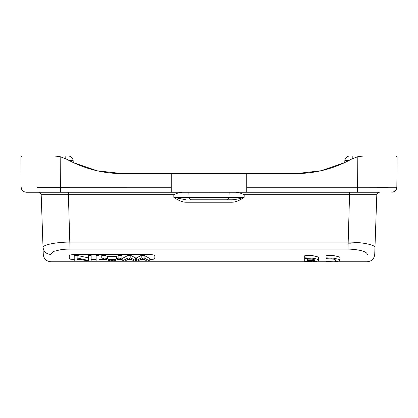 <?xml version="1.0" encoding="UTF-8"?>
<svg xmlns="http://www.w3.org/2000/svg" width="418" height="418" viewBox="0 0 418 418"><rect width="100%" height="100%" fill="white"/><g stroke="black" fill="none" stroke-linecap="round" stroke-linejoin="round"><path stroke-width="0.63" d="M304.706 257.838L304.706 258.611C309.822 258.575 313.129 258.998 314.629 259.876L307.303 259.876L307.303 260.513L314.618 260.513C313.108 261.245 309.806 261.579 304.706 261.516L304.706 262.018L312.769 261.783L317.946 260.874L318.673 260.21L317.973 259.479L315.888 258.773L312.664 258.209L304.706 257.838L304.706 256.046M307.303 258.611L307.303 259.876M307.303 258.977L304.706 258.977L304.706 261.516M304.706 258.977L304.706 262.018M318.673 260.2L318.673 257.65L317.973 256.924L312.664 255.638L304.706 255.262M43.017 247.137L43.028 247.31C43.106 244.917 55.547 242.147 70.02 242.069L347.98 242.069C362.004 242.116 374.894 244.87 374.972 247.31L376.811 194.673C377.611 191.679 380.009 192.254 379.309 192.243L229.148 192.243L229.059 197.322L244.159 197.369C239.556 200.53 235.506 202.155 232.006 202.228L185.994 202.228L185.994 199.799L173.841 197.369L188.941 197.322L188.852 192.243L171.228 192.243L171.228 173.606L122.375 173.606L97.185 170.795L73.207 162.565L73.181 160.93C72.92 157.837 71.243 156.186 68.144 155.982L50.426 155.982M246.772 192.243L246.772 173.606L171.228 173.606M69.116 160.538L73.155 160.538C72.664 157.732 70.992 156.212 68.144 155.982L65.804 155.982L65.778 158.741M73.155 160.538L73.207 162.565M27.17 155.982L21.616 155.982L20.9 157.131L20.931 160.465L20.9 157.131L21.616 155.982L65.804 155.982M350.932 243.851L347.98 243.851M348.884 160.538L344.845 160.538L344.793 162.571L344.819 160.93C345.08 157.832 346.757 156.186 349.856 155.982L352.463 155.982M352.222 158.741L352.196 155.982L363.623 155.982M363.665 155.982L357.98 156.635L363.686 155.982L383.442 155.982M349.856 155.982C347.018 156.201 345.346 157.722 344.845 160.538M66.535 159.148C84.326 168.788 102.938 173.606 122.375 173.606C102.541 173.507 83.929 168.684 66.535 159.148L60.176 156.672L54.335 155.982M344.793 162.565L321.076 170.737L296.158 173.606M394.42 155.982L396.384 155.982L397.1 157.131L396.839 187.248L246.772 187.248M20.931 160.465L21.046 173.606M391.823 192.243L391.812 192.243C394.869 191.919 396.541 190.258 396.839 187.248C396.457 190.227 394.78 191.888 391.802 192.243C394.78 191.888 396.457 190.227 396.839 187.248L397.1 157.131L397.069 160.465L397.1 157.131L396.384 155.982L383.458 155.982M369.982 187.264L388.05 187.274M370.082 192.243L379.063 192.243M295.625 173.606C315.459 173.507 334.071 168.684 351.465 159.148C334.081 168.71 315.47 173.527 295.625 173.606L246.772 173.606M363.895 155.982L357.824 156.672L351.465 159.148M397.069 160.465L396.954 173.606M363.686 155.982L396.384 155.982M21.616 155.982L53.901 155.982M171.228 187.248L37.343 187.274M171.228 192.243L26.198 192.243C23.22 191.888 21.543 190.227 21.161 187.248C21.459 190.258 23.131 191.919 26.188 192.243C23.131 191.919 21.459 190.258 21.161 187.248L21.443 188.774L21.161 187.248C21.543 190.227 23.22 191.888 26.198 192.243L38.67 192.243C40.133 192.411 40.969 193.22 41.189 194.673L43.012 246.986M209 199.799L209 197.322L188.941 197.322C189.14 198.801 189.981 199.626 191.46 199.799L226.54 199.799C225.72 199.825 228.406 200.3 229.059 197.322L229.148 192.243L209 192.243L209 197.322L229.059 197.322C228.86 198.801 228.019 199.626 226.54 199.799L232.006 199.799L232.006 202.228M236.029 192.243C238.464 192.479 241.191 193.288 244.206 194.673L244.159 197.369C239.702 198.754 235.653 199.564 232.006 199.799L226.54 199.799M216.555 192.243L188.852 192.243L188.941 197.322C189.584 200.285 192.254 199.835 191.454 199.799L191.376 199.799M216.555 199.799L201.445 199.799M367.166 261.746C371.633 261.339 374.152 258.914 374.727 254.468L374.972 247.31L374.434 246.411M374.988 246.986L376.811 194.673L244.206 194.673M149.822 261.031L144.116 257.974L144.116 255.403L149.822 258.486L149.822 261.031L146.901 261.031L142.721 258.465L137.663 261.031L134.23 261.031L129.476 258.465L125.029 261.031L122.171 261.031L128.065 257.974L128.065 255.403L130.808 255.403L130.808 257.974L128.065 257.974M128.065 255.403L122.171 258.486L122.171 261.031M144.116 255.403L141.211 255.403L141.211 257.974L144.116 257.974M130.808 255.403L136.017 258.172L136.649 257.849L136.676 260.388L141.211 257.974M136.649 257.849L141.211 255.403M136.017 258.172L136.017 260.717L136.676 260.388M135.348 257.849L135.348 260.398L136.017 260.717M135.343 260.398L130.808 257.974M118.853 255.403L118.853 257.974L116.491 259.014L116.491 256.453L118.853 255.403L121.878 255.403L121.878 257.974L113.618 261.031L110.551 261.031L101.752 257.974L101.752 255.403L104.991 255.403L104.991 257.974L101.752 257.974M121.878 257.974L118.853 257.974M116.491 256.453L107.499 256.453L107.499 259.014L104.991 257.974M116.491 259.014L107.499 259.014M107.499 256.453L104.991 255.403M115.671 259.359L108.382 259.359L112.149 260.759L115.671 259.359M113.367 259.359L113.388 260.21M112.149 259.359L112.149 260.759M110.624 259.359L110.624 260.189M98.993 257.974L98.993 261.031L96.145 261.031L96.145 255.403L98.993 255.403L98.993 257.974L96.145 257.974M91.161 261.031L88.24 261.031L76.943 258.721L76.943 261.031L74.216 261.031L74.216 257.974L77.137 257.974L88.428 260.466L88.428 257.974L91.161 257.974L91.161 261.031M88.428 257.974L88.428 255.403L91.161 255.403L91.161 257.974M88.428 257.916L77.137 255.403L77.137 257.974M77.137 255.403L74.216 255.403L74.216 257.974M74.273 259.165C71.279 259.15 69.597 258.925 69.242 258.486M143.656 259.165L141.603 259.165M130.343 259.165L128.446 259.165M122.171 259.165L118.989 259.165M104.829 259.165L98.993 259.165M96.145 259.165L91.161 259.165M78.882 259.165L76.943 259.165M154.859 258.486C154.498 258.925 152.821 259.15 149.822 259.165M74.273 259.416C71.269 259.385 69.587 259.16 69.242 258.737L69.242 255.659C69.597 255.017 71.279 254.656 74.273 254.572L149.822 254.572C152.821 254.656 154.498 255.017 154.859 255.659L154.859 258.737C154.508 259.16 152.831 259.385 149.822 259.416M144.058 259.416L141.117 259.416M130.766 259.416L128.028 259.416M122.171 259.416L118.331 259.416M105.529 259.416L98.993 259.416M96.145 259.416L91.161 259.416M80.031 259.416L76.943 259.416M340.033 260.205L340.033 257.65L339.332 256.924L334.024 255.644L326.066 255.267L326.066 258.617L333.956 259.165L336.192 260.2L334.505 261.02L326.066 261.522L326.066 262.018L334.128 261.783L339.306 260.879L340.033 260.215L339.332 259.484L334.024 258.214L326.066 257.843L326.066 258.617M331.787 258.826L326.066 258.977L326.066 262.018M50.834 261.746C46.367 261.339 43.848 258.914 43.273 254.468L43.028 247.31C43.618 251.626 46.137 253.992 50.578 254.416C50.907 264.15 50.907 264.15 50.578 254.416C52.015 252.3 53.729 251.134 55.725 250.915C61.681 249.431 61.728 249.332 70.02 249.034L347.98 249.034C360.034 249.609 366.518 251.401 367.422 254.416C367.093 264.15 367.093 264.15 367.422 254.416M43.028 247.31L41.189 194.673L68.369 194.673L70.02 249.034M379.33 192.243C377.867 192.411 377.031 193.22 376.811 194.673C377.031 193.22 377.867 192.411 379.33 192.243C377.867 192.411 377.031 193.22 376.811 194.673C377.715 191.533 380.239 192.306 379.33 192.243M357.824 156.672L357.557 192.243L349.631 192.243L347.98 249.034M38.911 192.243L38.67 192.243C37.761 192.306 40.285 191.533 41.189 194.673C40.969 193.22 40.133 192.411 38.67 192.243L38.67 192.243C40.133 192.411 40.969 193.22 41.189 194.673C40.969 193.22 40.133 192.411 38.67 192.243L38.749 192.243M185.994 202.228C182.718 202.234 178.664 200.614 173.841 197.369L173.794 194.673C176.762 193.299 179.489 192.489 181.971 192.243M38.937 192.243L48.545 192.243M23.58 155.982L34.558 155.982M326.066 255.267L326.066 257.843M326.066 258.977L326.066 261.522M60.443 192.243L60.176 156.672M68.369 192.243L68.369 194.673L173.794 194.673M367.422 261.746L334.599 261.746M326.066 261.746L313.207 261.746M304.706 261.746L50.578 261.746M357.557 192.243L349.631 192.243M188.941 197.322C189.568 200.264 192.228 199.841 191.444 199.799"/></g></svg>
